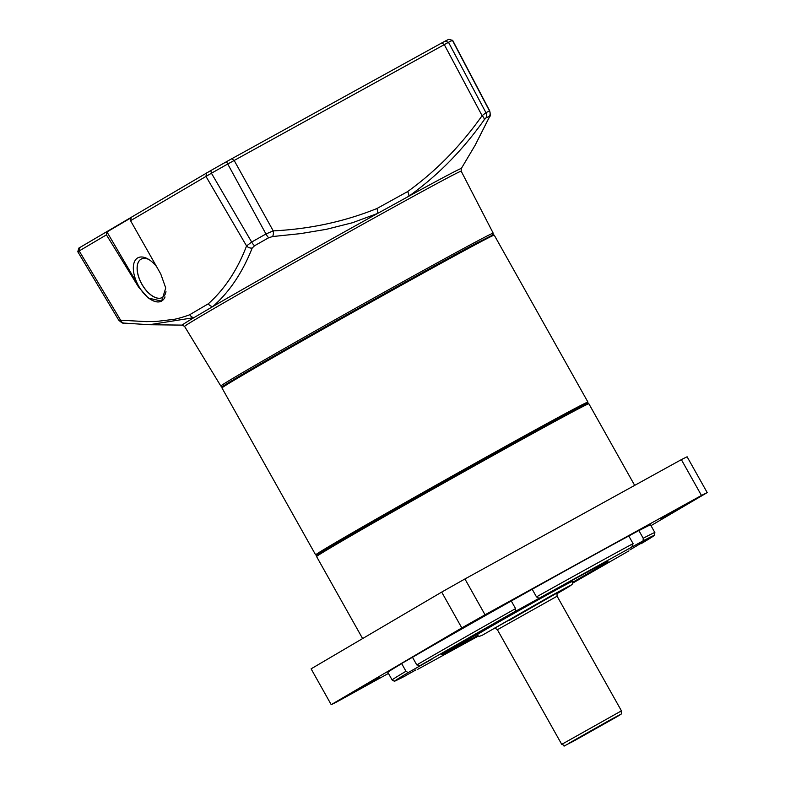 <?xml version="1.0" encoding="UTF-8"?>
<svg xmlns="http://www.w3.org/2000/svg" width="785" height="785" viewBox="0 0 785 785"><rect width="100%" height="100%" fill="white"/><g stroke="black" fill="none" stroke-linecap="round" stroke-linejoin="round"><path stroke-width="1.18" d="M572.343 581.381A54.773 0.667 -29.3 0 0 549.255 593.686A54.773 0.667 -29.3 0 0 483.668 630.738A54.773 0.667 -29.3 0 0 476.799 634.996L479.144 636.399L482.029 635.389L549.363 596.796C571.294 584.756 576.435 582.205 564.768 589.152L557.056 593.637L571.961 584.609L572.55 583.598L571.872 580.547M616.441 717.029L569.41 742.963L607.119 721.65C614.9 717.343 626.489 711.102 616.441 717.029M601.251 725.095L576.798 739.038L601.251 725.095M477.427 635.752L442.818 654.337L452.994 647.654L567.761 582.813C605.186 562.109 620.69 554.416 596.149 568.723L572.658 582.313M631.778 546.87L633.093 543.632L628.805 535.988L640.04 529.885L638.911 530.611L643.209 538.245L643.111 540.845L513.812 612.251L515.647 610.985L515.568 608.62L511.28 600.986L532.201 589.25L536.489 596.894L538.785 598.15M362.611 638.578L316.59 556.575A156.117 1.904 -29.3 0 1 316.59 556.555L317.012 555.064A155.018 1.894 -29.3 0 1 336.451 543.043A155.018 1.894 -29.3 0 1 487.2 457.488A155.018 1.894 -29.3 0 1 587.366 403.353L588.858 403.765A156.117 1.904 -29.3 0 1 588.878 403.784L634.672 485.385M316.59 556.555A156.117 1.904 -29.3 0 1 336.166 544.456A156.117 1.904 -29.3 0 1 487.985 458.293A156.117 1.904 -29.3 0 1 588.858 403.765M402.646 662.913L412.498 657.28L416.786 664.924L420.25 665.494L432.388 658.89L408.131 672.617L405.973 671.273L401.685 663.639L400.752 664.081L402.646 662.913M630.002 549.843L654.504 535.233L654.867 532.564A150.632 1.845 -29.3 0 0 643.209 538.245M405.57 675.669L415.893 669.909M359.295 688.867L379.253 677.759L359.295 688.867M472.727 622.211L492.686 611.103L472.727 622.211M660.715 518.551L680.673 507.453L660.715 518.551M441.7 592.096L461.806 627.921L331.211 704.665L311.105 668.84L441.7 592.096A219.103 2.679 -29.3 0 1 464.936 578.967L681.36 459.637A219.103 2.679 -29.3 0 1 687.111 456.782L707.207 492.607L650.981 525.656M681.36 459.637L701.466 495.463L485.042 614.792L464.936 578.967M461.806 627.921A219.103 2.679 -29.3 0 1 485.042 614.792M388.447 673.422L336.961 701.819A219.103 2.679 -29.3 0 1 331.211 704.665M701.466 495.463A219.103 2.679 -29.3 0 1 707.207 492.607M641.011 543.769C657.526 533.928 658.232 532.956 643.111 540.845M515.333 611.299L420.25 665.494M408.131 672.617C391.617 682.459 390.91 683.431 406.031 675.542M417.365 669.507L478.134 636.184L417.316 669.536M628.942 550.864L572.658 583.137L628.893 550.893M511.28 600.986A150.632 1.845 150.7 0 0 412.498 657.28M532.201 589.25A150.632 1.845 -29.3 0 1 628.805 535.988M638.911 530.611A150.632 1.845 -29.3 0 1 650.579 524.92L654.867 532.564M405.973 671.273A150.632 1.845 -29.3 0 0 392.137 679.996L387.849 672.352A150.632 1.845 -29.3 0 1 401.685 663.639M189.784 314.677A5.475 4.651 67.9 0 0 193.934 317.65L212.784 306.572A5.475 4.661 -128.8 0 1 208.31 303.795L189.784 314.677C189.048 315.217 177.508 318.945 173.819 319.358L156.872 321.399L146.216 321.634L118.908 320.074M78.951 248.04L210.782 170.571A216.366 2.64 -29.3 0 1 226.482 161.7L265.958 233.979L273.229 230.878A5.475 2.689 85.7 0 1 272.572 236.55L300.675 233.606L326.374 229.318L352.504 222.724L377.614 213.441L408.848 196.211A5.475 2.846 -124 0 0 407.582 191.618C435.685 171.424 460.53 146.118 482.108 115.699L485.954 112.677L448.5 42.302L227.326 164.242A219.035 2.679 150.7 0 0 211.44 173.23L130.555 220.683L160.768 274.004L165.743 287.997L161.612 301.106L148.228 298.025L138.562 287.045L106.426 234.862L77.98 251.661M222.557 386.534L220.86 386.053A156.166 1.904 -29.3 0 1 220.84 386.043A156.166 1.904 -29.3 0 1 289.636 345.518A156.166 1.904 -29.3 0 1 427.383 268.264A156.166 1.904 -29.3 0 1 493.206 233.194A156.166 1.904 -29.3 0 1 493.206 233.224L492.725 234.921M148.807 259.472A21.911 11.451 -118.9 0 0 141.32 259.04A21.911 11.451 -118.9 0 0 140.966 259.236A21.911 11.451 -118.9 0 0 141.81 284.15A21.911 11.451 -118.9 0 0 162.407 297.456A21.911 11.451 -118.9 0 0 162.485 297.407A21.911 11.451 -118.9 0 0 165.978 291.667M156.588 266.625A24.649 12.884 -118.9 0 0 147.668 258.805A24.649 12.884 -118.9 0 0 137.65 257.941A24.649 12.884 -118.9 0 0 138.611 285.956A24.649 12.884 -118.9 0 0 161.779 300.93A24.649 12.884 -118.9 0 0 165.036 296.975M162.515 297.387A21.911 11.451 61.1 0 1 162.338 297.495A21.911 11.451 61.1 0 1 141.889 284.111A21.911 11.451 61.1 0 1 141.182 259.119A21.911 11.451 61.1 0 1 141.359 259.021M130.555 220.683L131.173 217.73L106.976 231.948L139.073 286.77A24.649 12.874 -118.9 0 0 161.631 301.097M79.844 247.461L79.157 250.886L120.517 320.015A5.475 4.347 96.2 0 0 123.942 323.086C123.53 323.822 121.803 322.861 118.751 320.211L77.793 251.74L78.814 248.099M106.976 231.948L106.426 234.862M210.782 170.571L211.44 173.23L251.661 242.055L246.559 245.94C237.423 269.873 224.677 289.155 208.31 303.795M272.572 236.55L268.686 237.757A5.475 1.07 60.6 0 1 265.958 233.979A216.945 2.649 150.7 0 0 251.661 242.055A5.475 1.482 60.5 0 0 254.575 245.734L252.191 248.06A5.475 4.357 -157.2 0 1 246.559 245.94L205.945 176.37L206.632 172.945M123.942 323.086L149.376 324.725L193.934 317.65A159.963 1.953 -29.3 0 0 182.326 325.118L184.583 326.423A158.599 1.933 150.7 0 1 254.458 285.269A158.599 1.933 150.7 0 1 394.355 206.808A158.599 1.933 150.7 0 1 461.197 171.189L493.206 233.194M444.958 41.232A216.366 2.64 -29.3 0 1 448.843 39.309L452.425 40.349A219.035 2.679 150.7 0 0 448.5 42.302L444.958 41.232L441.759 42.959L444.271 44.588L482.108 115.699A5.475 2.649 -143.3 0 1 484.178 119.869L485.915 117.985A5.475 5.269 63.2 0 0 485.954 112.677A216.945 2.649 150.7 0 1 489.497 110.921L489.722 110.901M407.582 191.618L376.878 208.545C344.36 221.655 309.81 229.092 273.229 230.878L234.156 160.434L231.644 158.815L226.482 161.7M231.644 158.815L441.759 42.959M252.191 248.06C242.398 272.729 229.269 292.226 212.784 306.572A159.963 1.953 -29.3 0 1 377.614 213.441A5.475 2.855 66.3 0 0 376.878 208.545M448.843 39.309L452.425 40.349L489.497 110.921A5.475 5.367 -115.8 0 1 489.408 116.249L489.212 117.377A5.475 4.298 -156.2 0 0 489.565 116.769L489.565 116.769C490.409 116.523 490.458 114.571 489.722 110.911L452.621 40.28M484.178 119.869C462.493 150.445 437.392 175.889 408.848 196.211A159.963 1.953 -29.3 0 1 461.266 168.589L475.239 145.068L489.212 117.377M316.973 555.211L339.022 541.532L404.314 504.058L522.162 438.108L587.857 403.078L587.936 402.106L494.256 235.166A156.117 1.904 150.7 0 0 394.168 289.233A156.117 1.904 150.7 0 0 241.544 375.838A156.117 1.904 150.7 0 0 221.978 387.967L221.988 387.113C222.646 386.73 217.553 389.085 241.751 374.798L225.393 384.63L225.334 385.582M316.963 555.24L315.658 554.907A156.117 1.904 -29.3 0 1 335.234 542.778A156.117 1.904 -29.3 0 1 522.133 437.176A156.117 1.904 -29.3 0 1 587.936 402.106M425.931 270.697L241.76 374.788M497.396 629.717L561.726 744.357L621.435 710.847L557.105 596.217L497.396 629.717C495.237 628.167 494.158 627.745 494.148 628.481M494.246 628.442L557.213 592.891L509.288 620.346M536.489 596.894A150.632 1.845 -29.3 0 1 591.37 566.397A150.632 1.845 -29.3 0 1 633.093 543.632M416.786 664.924A150.632 1.845 -29.3 0 1 515.568 608.62M138.562 287.045L139.073 286.77M268.686 237.757A214.207 2.62 150.7 0 0 254.575 245.734M489.408 116.249A214.207 2.62 150.7 0 0 485.915 117.985M494.256 235.166L493.294 234.754L476.907 242.948C433.173 266.027 289.783 346.421 241.751 374.798M315.658 554.907L221.978 387.967M476.799 634.996L476.328 634.162M557.105 596.217C556.899 593.558 557.115 592.42 557.742 592.793M561.726 744.357C567.447 745.858 558.528 748.468 572.873 741.55L616.49 716.999C624.35 711.465 620.542 716.136 621.435 710.847M607.364 561.56L607.492 561.52C611.603 559.057 581.94 574.708 542.141 597.022L441.631 654.562M392.137 679.996L394.168 681.135C396.955 679.859 388.506 684.491 405.992 675.561M182.326 325.118L149.376 324.725M489.565 116.769L475.259 145.029M461.266 168.589L461.197 171.189M220.84 386.043L184.583 326.423"/></g></svg>
